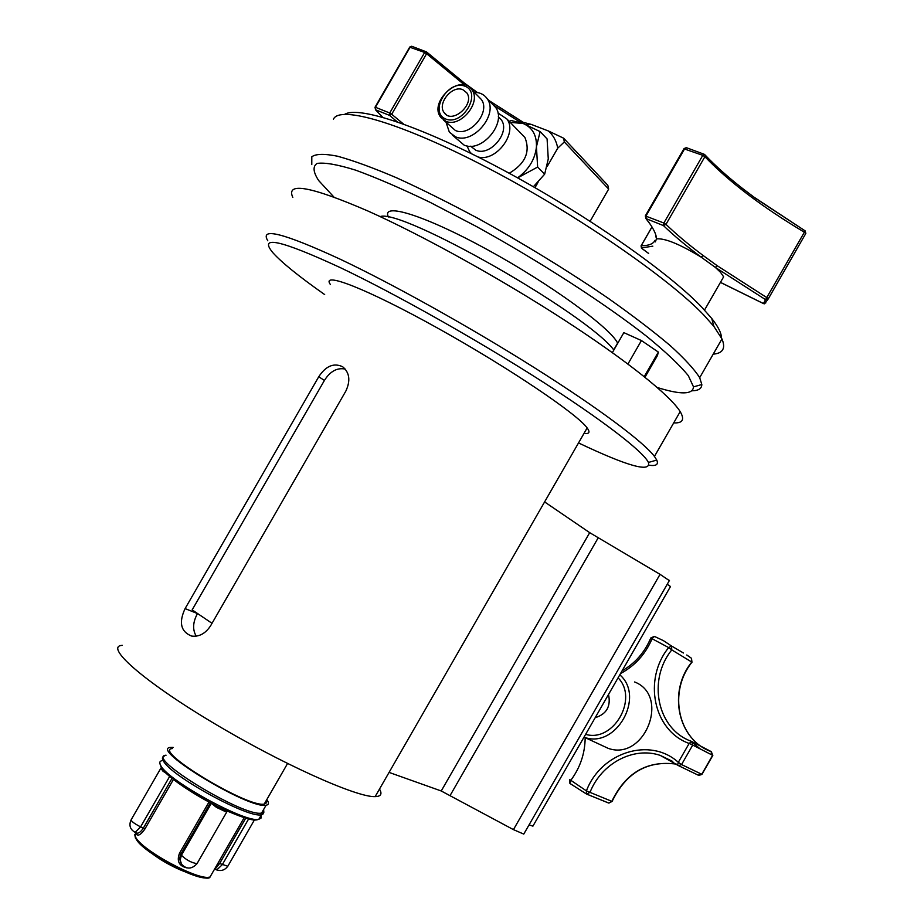<?xml version="1.0" encoding="UTF-8"?>
<svg xmlns="http://www.w3.org/2000/svg" width="924" height="924" viewBox="0 0 924 924"><rect width="100%" height="100%" fill="white"/><g stroke="black" fill="none" stroke-linecap="round" stroke-linejoin="round"><path stroke-width="1.39" d="M686.728 147.921L684.719 148.66L646.061 215.87L646.061 218.607L645.31 215.927L663.871 223.019L663.467 225.606L665.985 224.359C676.287 234.303 688.68 244.698 703.164 255.532L717.232 265.731L766.932 297.69L768.294 298.856L764.448 303.811L763.547 303.592M741.117 187.457L755.151 198.094L805.151 230.873L765.557 299.653L768.283 298.798L805.82 233.449L768.294 298.856M617.717 343.301L617.625 343.116C610.487 327.893 550.357 284.107 487.629 249.792C424.821 215.304 380.873 201.802 388.403 216.99M657.276 387.502C680.803 394.86 692.885 394.64 693.508 386.867L688.311 375.641C679.914 365.338 666.262 352.425 647.378 336.89C605.647 304.065 540.736 261.966 476.368 226.472L430.249 202.402C401.443 188.519 376.542 177.766 355.578 170.132C337.479 164.518 324.647 162.278 317.071 163.433C312.601 166.401 313.144 172.107 318.688 180.573L333.876 197.008M644.975 377.235L657.461 355.521L658.35 352.079L641.429 340.552L623.85 332.64L612.358 352.622M673.712 422.903C682.732 423.319 684.88 419.565 680.179 411.63C670.35 395.564 626.715 360.395 563.039 319.184C499.422 278.032 421.748 235.043 367.902 210.995C310.66 186.278 285.632 181.751 292.816 197.436M584.026 433.379C589.304 434.095 590.355 432.282 587.144 427.939C577.327 414.021 508.281 367.406 437.884 328.251C367.394 288.946 320.316 270.697 330.434 284.58M578.528 442.942C627.823 466.32 651.12 472.822 648.429 462.45C643.023 451.316 601.963 419.554 538.161 378.944C474.462 338.392 394.571 293.486 340.425 267.683C280.584 239.974 258.085 234.996 272.915 252.749C281.739 262.566 298.995 276.507 324.671 294.571M652.841 246.154L641.348 247.955M648.648 253.43L641.764 248.348L641.221 245.703C648.625 245.784 653.245 243.982 655.07 240.298M765.857 302.853L763.49 303.603L720.431 282.397M655.786 236.221L656.525 238.877C664.876 238.069 679.729 244.144 701.085 257.08L715.315 267.382L720.581 272.372L723.631 276.83L721.748 280.099M717.232 265.731L715.315 267.382L765.557 299.653L763.467 303.546L720.454 282.363M703.164 255.532L701.085 257.08C686.451 246.142 673.908 235.643 663.467 225.606L646.061 218.607C652.818 227.142 656.306 233.899 656.525 238.877L655.301 241.88M805.151 230.942L805.832 233.518M743.185 188.981C728.112 177.235 715.395 165.904 705.047 154.955L704.204 154.273L702.794 155.347L683.933 148.787L645.414 215.742M741.88 187.965L754.631 197.632M462.797 89.674C452.079 84.858 436.798 103.846 444.225 112.705C452.032 124.682 475.34 104.146 466.747 92.781L462.797 89.674M537.629 167.059L544.663 174.174L548.267 158.94L547.089 138.923L540.113 131.612L536.44 146.789L537.629 167.059L517.625 177.882M509.147 121.298L511.249 120.513L523.157 123.504L540.113 131.612M533.379 186.752L544.663 174.174M521.275 133.737L524.913 137.468C530.595 151.709 525.363 163.64 509.228 173.273M517.532 177.824L519.288 176.576C529.498 168.434 535.215 158.501 536.44 146.789C536.832 135.274 532.409 127.512 523.157 123.504L510.163 122.338M445.853 119.057C428.701 112.462 447.713 79.499 464.83 86.14C482.316 92.504 462.982 126.057 445.853 119.057M445.853 121.263L440.852 117.452C428.008 101.848 461.226 72.291 471.979 89.917C481.658 102.506 460.256 128.101 445.853 121.263M471.587 153.719L469.692 151.686L466.99 145.888M497.909 112.982L506.976 119.069C517.81 133.275 495.899 162.081 478.182 157.011M501.224 119.739L498.313 116.77L501.224 119.739C510.799 132.155 489.928 156.988 475.733 150.162L470.605 146.188M491.938 103.638L495.622 107.415C507.311 122.776 481.45 153.442 464.01 145.033L452.529 135.204M474.324 92.308C479.972 92.377 484.268 94.537 487.214 98.787C498.948 114.218 472.892 145.16 455.382 136.74L449.353 132.155L446.142 122.557M478.355 96.419L481.335 99.445C490.967 111.989 469.738 137.341 455.405 130.492L443.497 120.005M534.984 187.664L537.999 182.432M608.662 189.073L564.31 141.938L557.726 148.187C556.456 141.002 553.303 135.25 548.279 130.931L563.64 138.207L607.807 185.274L608.662 189.073L590.136 221.263M547.181 166.493L557.726 148.187M548.279 130.931L531.265 124.405L520.339 121.587L519.08 122.084M531.265 124.405L525.687 124.521M563.64 138.207L564.31 141.938M172.442 748.556C151.628 749.699 248.279 808.269 264.229 804.053L266.274 802.991L266.147 800.738M173.123 747.377L170.524 747.424C148.845 748.613 249.48 809.609 266.1 805.208C268.953 804.746 269.184 802.875 266.805 799.595M166.054 755.197C144.202 756.675 244.802 817.74 261.584 813.039L263.744 811.884L263.64 809.482M261.954 812.404L263.282 810.105M159.783 763.074L161.481 768.133C166.794 776.276 192.077 793.924 218.364 806.895L227.015 810.96M162.774 769.577C172.511 780.249 190.483 792.399 216.69 806.028L217.313 806.375M163.213 770.281L162.947 771.17L160.868 768.179M226.53 810.764L225.237 811.538L216.389 807.322L211.353 803.314L181.416 855.266L180.815 854.203L180.503 854.792L179.637 858.615L180.781 862.935M216.805 806.121L216.389 807.322M173.435 779.463L144.825 829.117C141.199 834.314 138.496 836.105 136.717 834.511L136.556 832.986M214.449 869.322L218.665 863.282M186.648 867.844C178.967 865.927 176.588 861.053 179.51 853.233L208.986 802.044M136.417 832.917L136.948 833.171C138.854 833.356 140.979 831.681 143.335 828.147L172.026 778.355M245.726 818.179L219.658 863.466L215.073 869.161L216.747 869.946L222.291 864.691L248.614 818.964M345.241 369.08C337.144 367.463 330.203 371.263 324.405 380.457L192.169 609.875L212.023 623.307M544.606 501.917L589.697 532.663L660.048 574.335L669.322 580.607M667.22 584.28L670.501 586.521L532.905 826.16L529.106 824.82M185.1 608.593L318.757 376.738C325.895 365.904 333.876 362.589 342.712 366.782C349.607 372.626 350.646 380.734 345.842 391.095L210.626 625.744C205.498 633.552 199.157 636.994 191.615 636.07C180.769 631.693 178.598 622.533 185.1 608.593L197.482 613.582M196.211 636.151C192.435 629.671 192.816 622.222 197.366 613.79M524.093 833.529L523.769 834.095L513.444 829.625L441.233 790.979L389.073 772.406M379.498 789.061C382.397 793.959 380.942 796.476 375.144 796.627C356.756 797.574 280.422 763.305 211.261 721.69C141.915 680.099 103.904 645.945 122.395 645.356M380.168 216.609C401.386 208.016 587.248 314.044 613.859 350.023M344.744 114.299C358.858 105.532 423.354 127.062 504.804 170.882C586.197 214.587 668.768 272.464 701.997 307.415L711.769 318.491C718.237 326.738 721.448 333.171 721.425 337.791M720.836 340.887L720.05 342.238M311.781 164.576L311.804 156.768C315.835 153.8 324.393 153.615 337.491 156.202C353.164 160.499 372.765 167.66 396.315 177.685C421.748 189.258 449.283 202.991 478.921 218.873C525.063 244.456 568.133 270.905 608.119 298.209C632.617 315.534 653.326 331.335 670.223 345.611C684.58 358.674 694.398 369.357 699.687 377.673L701.824 384.534C701.709 388.634 698.405 390.725 691.914 390.806M713.201 354.158C722.949 353.326 725.86 348.244 721.956 338.935L713.871 326.38L703.845 315.096C668.283 277.824 576.357 214.345 489.431 168.826C402.402 123.158 339.639 104.92 333.448 119.184M267.798 240.783C259.529 226.981 283.633 233.114 340.124 259.17C393.335 284.349 470.859 327.616 534.927 368.041C599.052 408.512 643.647 442.042 654.446 456.421L656.756 460.083C658.72 464.518 656.179 466.239 649.168 465.222M412.162 46.512L410.164 47.101L375.444 107.276L389.732 113.005L389.605 115.419L375.652 109.806L374.971 107.311L375.652 109.806L382.675 117.267M464.726 83.379L426.103 51.571L424.659 52.46L409.667 47.182L375.04 107.207M465.326 83.772L477.546 92.585M466.227 84.442L477.442 92.562M658.35 352.079L644.236 376.634M641.429 340.552L627.939 364.021M595.183 717.694C606.583 714.125 611.03 706.386 608.523 694.467M698.117 775.109L701.697 774.358L712.623 755.312L711.272 751.639C677.558 739.627 667.717 691.464 691.741 662.104L691.568 658.373M691.845 741.556L711.284 751.639L711.365 754.654M608.616 802.991L612.092 801.431C626.045 772.672 647.481 760.244 676.414 764.136C647.308 760.175 625.791 772.579 611.838 801.327L590.009 792.376L586.521 794.039L569.912 783.436L586.521 794.039M585.169 737.641C585.031 753.487 580.145 767.856 570.501 780.745L569.912 783.436L569.496 779.579M654.481 636.428L663.42 640.644L654.481 636.428L652.252 638.357C645.564 654.077 634.984 665.811 620.535 673.55M663.42 640.644L671.494 645.98L668.664 647.597L650.773 638.034C644.675 652.402 635.123 663.328 622.106 670.812M569.577 779.475L586.417 790.875C600.808 752.529 649.826 736.509 678.32 762.312L681.542 764.575L678.539 765.661L698.752 775.421L701.905 774.439L712.831 755.416L692.734 745.067L691.73 741.487L689.142 743.45L692.734 745.067L681.542 764.575L701.963 774.37M683.483 653.014L671.494 645.98L671.783 649.907L668.664 647.597C642.954 679.105 653.187 730.63 689.142 743.45L678.32 762.312L677.569 765.118L678.539 765.661L660.221 755.382C633.402 746.245 601.235 763.524 590.009 792.376L586.417 790.875L586.44 793.993L608.87 803.095L612.092 801.431M601.628 745.391L601.027 745.021M634.615 681.958C670.489 695.83 644.64 761.399 608.246 748.371L584.534 737.352C616.054 748.902 645.426 696.777 619.808 674.82M641.106 245.923L651.998 226.958M663.871 223.019L665.985 224.359L704.896 156.71L702.794 155.347L663.871 223.019M686.393 147.69L704.204 154.273L705.047 154.955L704.896 156.71C729.255 182.016 762.462 207.207 804.504 232.294L805.82 233.449L805.151 230.873L753.672 196.928M263.871 812.265L261.457 814.737C249.168 818.837 171.159 776.252 163.513 761.157C161.873 758.512 162.081 756.871 164.114 756.248M162.058 760.648C159.505 761.157 159.101 762.866 160.857 765.753C168.434 780.988 246.465 823.538 258.824 819.299L261.042 818.087L260.949 815.615M256.618 819.865L254.423 819.923L227.812 866.25L218.734 863.201M144.825 829.117L140.598 826.876C133.587 823.249 130.515 820.743 131.393 819.345L160.718 768.433M131.012 820.004C128.759 825.479 130.157 829.59 135.193 832.362L140.598 826.876L169.669 776.426M166.158 773.296L162.947 771.17M197.424 862.935L197.008 863.663C191.36 862.727 186.174 859.921 181.416 855.266L180.18 859.898L181.554 864.24C186.636 869.507 191.788 869.311 197.008 863.663L226.888 811.757L225.237 811.538M227.212 811.076L226.888 811.757L225.479 810.29C253.938 822.556 255.913 820.038 258.824 819.299L261.457 814.737C263.536 814.437 264.229 812.75 263.536 809.655M220.131 859.447L220.72 859.747M228.193 865.592L227.812 866.25C224.89 870.119 221.206 871.344 216.747 869.946L216.251 869.703M135.597 832.547L135.435 836.74C140.679 849.872 199.757 881.635 210.048 876.957L212.023 873.538M136.706 833.055L134.765 832.166M210.406 802.806L180.815 854.203L179.51 853.233M215.604 867.313L215.615 868.029M208.87 877.176C201.27 883.506 141.303 851.905 136.001 838.657M324.405 380.457L318.757 376.738M660.048 574.335L513.444 829.625M598.14 537.907L450.254 795.252M589.697 532.663L441.233 790.979M397.274 121.853L389.605 115.419L391.695 114.241L403.488 124.035M389.732 113.005L391.695 114.241L426.599 53.708L424.659 52.46L389.732 113.005M519.681 121.853L493.659 105.405M474.636 92.308L473.608 91.58M464.622 85.008L426.599 53.708L426.703 51.998L411.781 46.281M488.981 100.6L522.869 122.141M691.256 741.279C657.045 729.024 647.285 679.937 671.783 649.907L691.995 662.196M692.7 742.549L700.115 748.867M608.419 802.944L586.671 794.097M677.477 765.003L660.221 755.382L672.788 761.468M585.631 734.349C613.467 742.746 638.831 698.579 618.075 677.823M641.06 245.842L641.51 248.221M641.591 248.279L648.636 253.465M645.899 218.514L650.842 225.133M641.141 245.703L651.963 226.9M686.289 147.667L684.06 148.579M704.515 310.083L723.631 276.83M446.177 114.599L444.225 112.705M506.976 119.069L524.913 137.468M487.214 98.787L495.622 107.415M471.979 89.917L481.335 99.445M264.229 804.053L287.549 763.536M261.584 813.039L266.1 805.208M244.155 817.705L210.048 876.957C209.344 879.81 199.815 877.615 181.474 870.385C162.462 862.242 147.124 851.512 135.447 838.184L134.731 834.395M669.461 580.364L523.769 834.095M587.144 427.939L375.144 796.627M699.687 377.673L721.956 338.935M693.508 386.867L701.824 384.534M711.769 318.491L713.871 326.38M613.732 349.884L617.625 343.116M648.429 462.45L656.756 460.083M654.446 456.421L680.179 411.63M382.524 117.221L375.421 109.667M411.677 46.258L409.736 47.055M488.831 100.45L523.007 122.176M712.831 755.416L711.284 751.639C677.731 739.731 667.936 691.649 691.972 662.231L691.487 658.292L686.775 654.989M654.354 636.382L650.808 637.964"/></g></svg>
